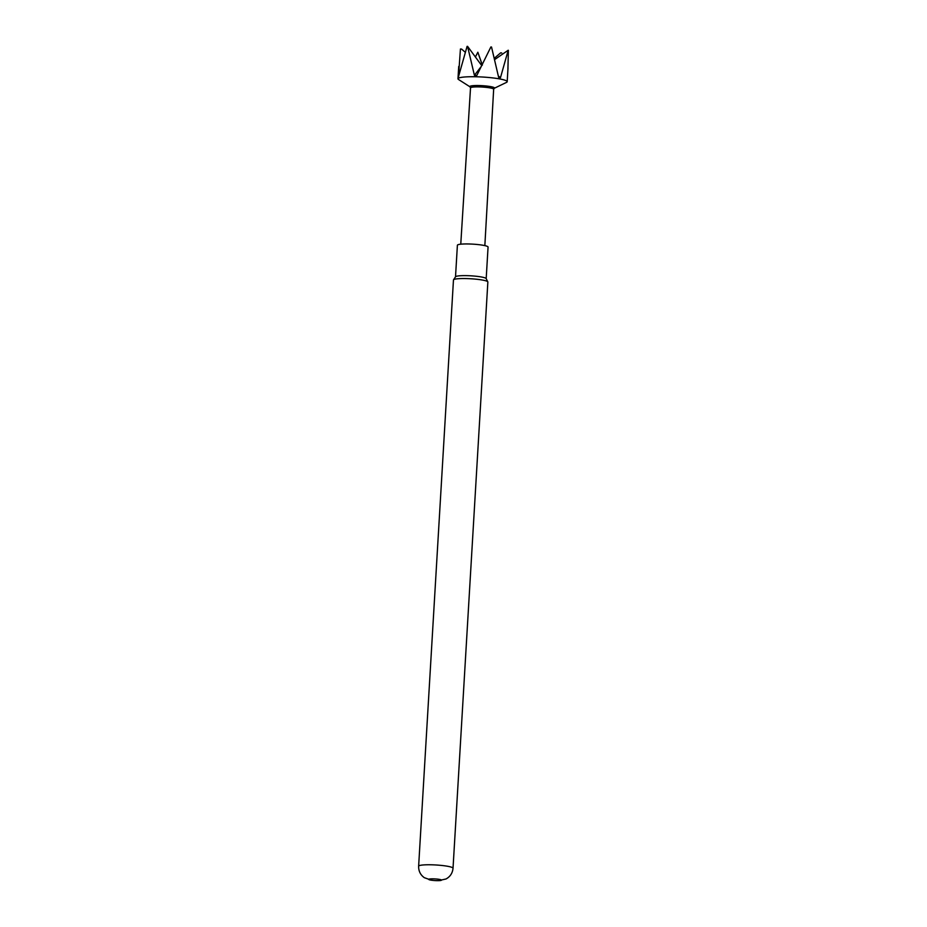 <?xml version="1.0" encoding="UTF-8"?>
<svg xmlns="http://www.w3.org/2000/svg" width="927" height="927" viewBox="0 0 927 927"><rect width="100%" height="100%" fill="white"/><g stroke="black" fill="none" stroke-linecap="round" stroke-linejoin="round"><path stroke-width="1.39" d="M436.849 879.051A6.408 0.834 -176.6 0 0 429.282 879.063A6.408 0.834 -176.6 0 0 431.542 880.233A6.408 0.834 -176.6 0 0 433.326 880.441A6.408 0.834 -176.6 0 0 438.552 880.65A6.408 0.834 -176.6 0 0 441.414 879.99A6.408 0.834 -176.6 0 0 436.849 879.051M453.025 868.251A17.219 2.236 3.4 0 0 440.568 865.343A17.219 2.236 3.4 0 0 418.633 866.2L453.465 279.977A17.219 2.236 3.4 0 1 453.523 279.815L455.563 276.756A15.365 2.005 3.4 0 1 475.076 276.142A15.365 2.005 3.4 0 1 486.154 278.575L487.811 281.843A17.219 2.236 3.4 0 1 487.857 282.017L453.025 868.251C452.55 873.083 450.221 876.652 446.038 878.97L438.552 880.65M453.523 279.815A17.219 2.236 3.4 0 1 475.389 279.12A17.219 2.236 3.4 0 1 487.811 281.843M455.516 276.825L457.393 245.226A15.365 2.005 3.4 0 1 476.953 244.461A15.365 2.005 3.4 0 1 488.065 247.057L486.188 278.656M501.727 52.966L500.661 52.839L494.346 58.25M482.388 65.075L477.845 52.236L475.516 56.767M482.098 64.6L477.845 52.236M481.704 65.562L467.567 46.35L474.415 75.307L481.043 66.744M474.415 75.307L476.872 75.354L490.881 46.953A24.647 3.21 -176.6 0 1 491.53 47.022L498.622 77.3L500.487 77.636L498.355 76.002M500.487 77.636L508.205 50.243L494.67 59.571M508.205 50.243A24.647 3.21 -176.6 0 1 508.367 50.348L507.915 69.49M467.567 46.35A24.647 3.21 -176.6 0 0 467.081 46.385L458.459 76.814L460.441 49.004L461.588 49.073L465.111 52.132M470.522 87.914L469.896 86.674A12.329 1.599 3.4 0 1 470.337 86.141A12.329 1.599 3.4 0 1 484.381 85.829A12.329 1.599 3.4 0 1 494.427 88.123L493.651 89.293M494.346 88.25L506.513 82.387A24.647 3.21 -176.6 0 0 507.196 81.692A24.647 3.21 -176.6 0 0 486.096 77.265A24.647 3.21 -176.6 0 0 458.923 77.972A24.647 3.21 -176.6 0 0 457.973 78.772A24.647 3.21 -176.6 0 0 458.575 79.537L469.954 86.802M470.557 87.972A11.587 1.506 3.4 0 1 470.522 87.856A11.587 1.506 3.4 0 1 470.974 87.486A11.587 1.506 3.4 0 1 483.743 87.15A11.587 1.506 3.4 0 1 493.662 89.235L484.844 245.62M507.996 68.181L507.196 81.692M470.522 87.856L460.765 244.195M458.714 66.454L457.973 78.772M418.633 866.2C418.529 871.056 420.418 874.879 424.311 877.684L431.542 880.233"/></g></svg>
